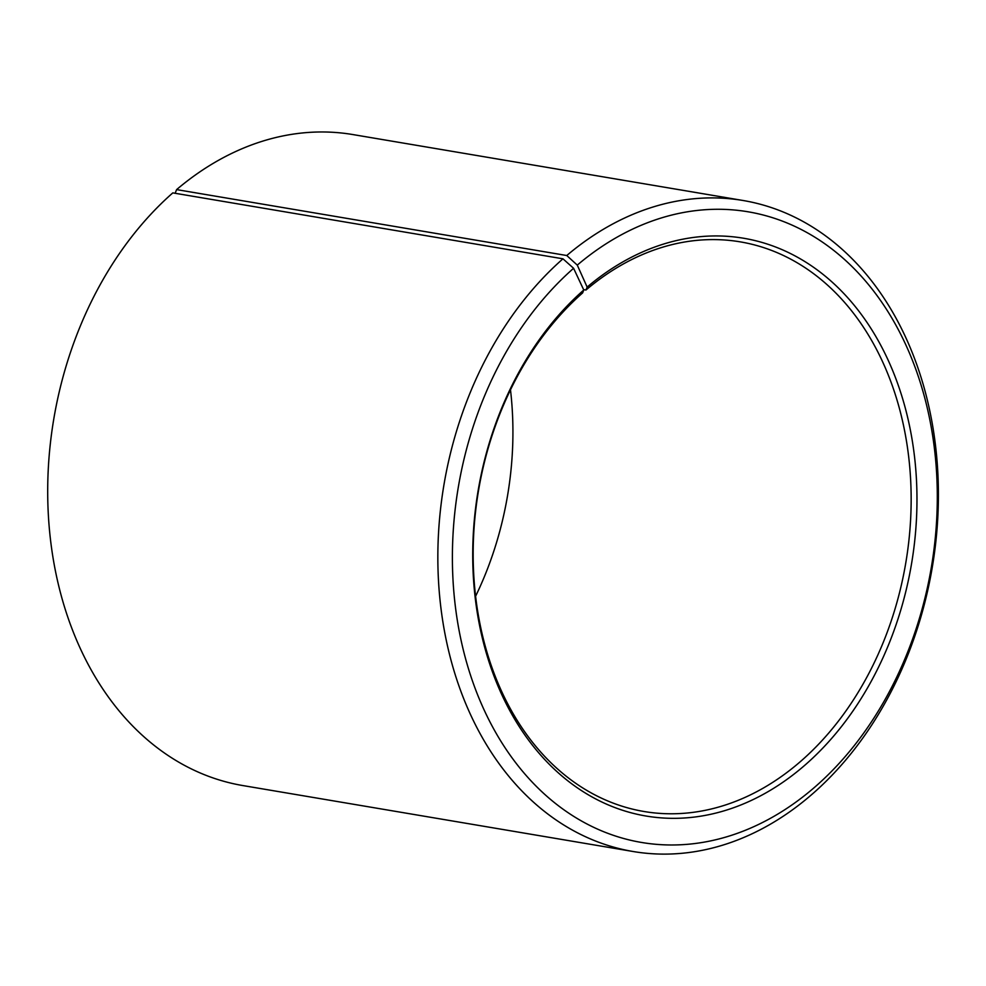 <?xml version="1.0" encoding="UTF-8"?>
<svg xmlns="http://www.w3.org/2000/svg" width="986" height="986" viewBox="0 0 986 986"><rect width="100%" height="100%" fill="white"/><g stroke="black" fill="none" stroke-linecap="round" stroke-linejoin="round"><path stroke-width="1.48" d="M475.597 596.271A288.849 216.673 99.6 0 0 510.489 389.803M562.957 258.813A330.113 247.622 99.6 0 0 440.693 606.082A330.113 247.622 99.6 0 0 633.123 851.51L242.975 785.583A330.113 247.622 99.6 0 1 50.545 540.155A330.113 247.622 99.6 0 1 172.809 192.886L562.957 258.813L573.593 268.291L583.774 290.007L582.64 292.891A288.849 216.673 99.6 0 0 475.659 596.752A288.849 216.673 99.6 0 0 644.031 811.503A288.849 216.673 99.6 0 0 801.68 760.477A288.849 216.673 99.6 0 0 908.661 456.617A288.849 216.673 99.6 0 0 740.276 241.866A288.849 216.673 99.6 0 0 585.967 290.02L583.589 289.613M583.774 290.007A292.978 219.767 99.6 0 0 502.49 696.141A292.978 219.767 99.6 0 0 805.932 764.273A292.978 219.767 99.6 0 0 888.164 360.21A292.978 219.767 99.6 0 0 587.138 287.086L585.967 290.02M573.593 268.291A319.797 239.881 99.6 0 0 484.89 711.609A319.797 239.881 99.6 0 0 816.1 785.978A319.797 239.881 99.6 0 0 905.863 344.927A319.797 239.881 99.6 0 0 577.278 265.111L587.138 287.086M633.123 851.51A330.113 247.622 99.6 0 0 813.29 793.2A330.113 247.622 99.6 0 0 935.554 445.918A330.113 247.622 99.6 0 0 743.124 200.503A330.113 247.622 99.6 0 0 566.765 255.522L577.278 265.111M175.138 193.281L176.605 189.608L566.765 255.522M743.124 200.503L352.963 134.577A330.113 247.622 99.6 0 0 176.605 189.608"/></g></svg>
